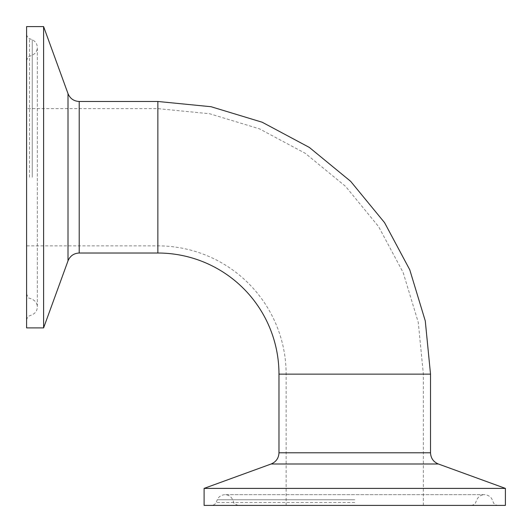 <?xml version="1.0" encoding="UTF-8"?>
<svg xmlns="http://www.w3.org/2000/svg" width="532" height="532" viewBox="0 0 532 532"><rect width="100%" height="100%" fill="white"/><g stroke="black" fill="none" stroke-linecap="round" stroke-linejoin="round"><path stroke-width="0.4" stroke-dasharray="2.66 2" d="M43.604 26.6L43.604 327.898M26.6 177.249L26.6 34.234L26.6 177.249M26.6 26.6L26.6 327.898M26.6 245.864L26.6 108.634L26.6 245.864L157.858 245.864L157.858 108.634L157.858 245.864A128.279 128.279 0 0 1 286.136 374.142L423.366 374.142L286.136 374.142L286.136 505.4L423.366 505.4L286.136 505.4M204.102 488.396L505.4 488.396M354.751 505.4L211.736 505.4L354.751 505.4M204.102 505.4L505.4 505.4M68.003 260.873L68.003 93.625M79.215 101.479L79.215 253.026M157.858 101.479L157.858 253.026M29.506 177.249L29.506 38.63L29.506 177.249M32.253 177.249L32.253 39.794L32.253 177.249M278.974 452.785L430.521 452.785M438.375 463.997L271.127 463.997M430.521 374.142L278.974 374.142M354.751 502.494L216.132 502.494L354.751 502.494M354.751 499.748L217.295 499.748L354.751 499.748M26.6 60.728C27.617 57.569 28.582 56.106 29.506 56.332L32.253 55.168C35.484 53.626 37.18 51.065 37.34 47.481L37.34 307.017C37.18 310.602 35.484 313.162 32.253 314.705L29.506 315.868C30.051 315.682 27.218 316.134 26.6 320.264M26.6 293.77C27.717 297.029 28.688 298.492 29.506 298.166L32.253 299.33C35.484 300.873 37.18 303.44 37.34 307.017L37.34 47.481C37.18 43.903 35.484 41.336 32.253 39.794L29.506 38.63C30.051 38.823 27.218 38.364 26.6 34.234M238.23 505.4C234.785 504.07 233.315 503.099 233.834 502.494L232.67 499.748C231.127 496.516 228.56 494.82 224.983 494.66C219.35 495.132 217.482 498.95 217.295 499.748L216.132 502.494C216.318 501.949 215.866 504.782 211.736 505.4M471.272 505.4C475.402 504.782 475.854 501.949 475.668 502.494L476.832 499.748C478.374 496.516 480.935 494.82 484.519 494.66L224.983 494.66L484.519 494.66C490.145 495.132 492.014 498.95 492.206 499.748L493.37 502.494C493.177 501.949 493.636 504.782 497.766 505.4M423.366 505.4L423.366 374.142L418.258 322.339L403.15 272.53L378.611 226.625L345.587 186.393L305.355 153.376L259.456 128.844L209.655 113.742L157.858 108.634L26.6 108.634"/><path stroke-width="0.8" d="M68.003 260.873L43.604 327.898L43.604 26.6L68.003 93.625L68.003 260.873C70.091 255.912 73.835 253.292 79.215 253.026L79.215 101.479L157.858 101.479L211.051 106.719L262.196 122.234L309.338 147.424L350.654 181.332L384.563 222.649L409.766 269.791L425.281 320.942L430.521 374.142L430.521 452.785L278.974 452.785C278.708 458.165 276.088 461.902 271.127 463.997L438.375 463.997L505.4 488.396L204.102 488.396L271.127 463.997M43.604 327.898L26.6 327.898L26.6 26.6L43.604 26.6M505.4 488.396L505.4 505.4L204.102 505.4L204.102 488.396M157.858 101.479L157.858 253.026A121.116 121.116 0 0 1 278.974 374.142L430.521 374.142M68.003 93.625C70.091 98.586 73.835 101.206 79.215 101.479M157.858 253.026L79.215 253.026M430.521 452.785C430.794 458.165 433.407 461.902 438.375 463.997M278.974 452.785L278.974 374.142"/></g></svg>
